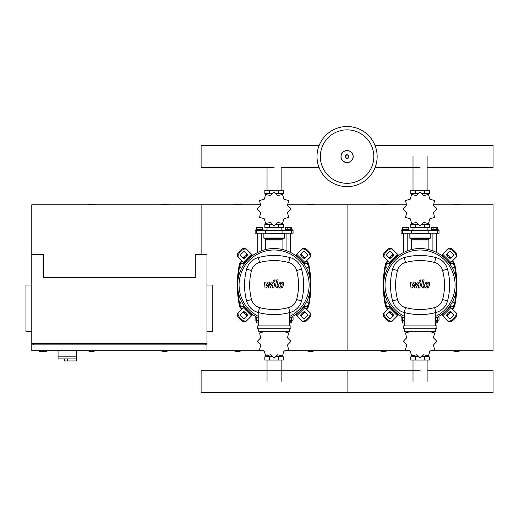 <?xml version="1.0" encoding="UTF-8"?>
<svg xmlns="http://www.w3.org/2000/svg" width="519" height="519" viewBox="0 0 519 519"><rect width="100%" height="100%" fill="white"/><g stroke="black" fill="none" stroke-linecap="round" stroke-linejoin="round"><path stroke-width="0.78" d="M39.087 350.721L39.087 351.305L46.386 351.305L46.386 350.721M31.789 285.035L25.95 285.035L25.95 331.745L31.789 331.745M206.951 285.035L212.79 285.035L212.79 331.745L206.951 331.745M33.248 344.882L33.248 343.422M205.492 344.882L205.492 343.422M31.789 343.422L206.951 343.422L206.951 254.381L195.274 254.381L195.274 277.736L43.466 277.736L43.466 254.381L31.789 254.381L31.789 350.721L260.765 350.721M206.951 350.721L206.951 344.882L31.789 344.882M58.063 350.721L58.063 356.851L76.747 356.851L76.747 350.721M58.063 358.895L58.063 356.851L76.747 356.851L76.747 360.939L76.578 358.895L58.063 358.895L64.486 358.895L64.486 360.939L76.578 360.939M67.405 358.895L67.405 360.939M95.567 204.752A10.951 10.951 0 0 0 87.705 204.752M168.552 204.752A10.951 10.951 0 0 0 160.689 204.752M160.689 350.721A10.951 10.951 0 0 0 168.552 350.721M87.705 350.721A10.951 10.951 0 0 0 95.567 350.721M31.789 254.381L31.789 204.752L201.113 204.752L201.113 254.381L201.113 204.752L260.733 204.752M452.691 268.686L454.482 266.059L452.964 263.431L449.934 263.431L449.733 263.782M306.723 268.686L308.513 266.059L306.995 263.431L303.965 263.431L303.764 263.782M390.398 263.782L390.197 263.431L387.168 263.431L385.649 266.059L387.44 268.686M244.43 263.782L244.228 263.431L241.199 263.431L239.681 266.059L241.471 268.686M449.733 306.288L449.934 306.638L452.964 306.638L454.482 304.011L452.691 301.383M303.764 306.288L303.965 306.638L306.995 306.638L308.513 304.011L306.723 301.383M387.44 301.383L385.649 304.011L387.168 306.638L390.197 306.638L390.398 306.288M241.471 301.383L239.681 304.011L241.199 306.638L244.228 306.638L244.43 306.288M377.151 156.582A30.07 30.07 0 0 1 347.081 186.652A30.07 30.07 0 0 1 317.012 156.582A30.07 30.07 0 0 1 347.081 126.513A30.07 30.07 0 0 1 377.151 156.582A30.07 30.07 0 0 0 347.081 126.513A30.07 30.07 0 0 0 317.012 156.582M347.081 129.854A26.735 26.735 0 0 1 373.816 156.582A26.735 26.735 0 0 1 347.081 183.317A26.735 26.735 0 0 1 320.346 156.582A26.735 26.735 0 0 1 347.081 129.854M427.118 167.695L493.05 167.695L493.05 145.476L375.023 145.476M319.14 145.476L201.113 145.476L201.113 167.695L274.097 167.695M403.717 252.409L403.717 233.219M407.22 250.878L407.22 233.219M401.966 230.3L401.966 229.567L408.972 229.567L408.972 230.3M402.433 229.567L402.433 227.38L408.505 227.38L408.505 229.567M406.987 227.38L406.987 229.567M403.951 227.38L403.951 229.567M436.414 252.409L436.414 233.219M432.911 250.878L432.911 233.219M438.166 230.3L438.166 229.567L431.159 229.567L431.159 230.3M437.699 229.567L437.699 227.38L433.144 227.38L433.144 229.567M433.144 227.38L431.626 227.38L431.626 229.567M436.181 227.38L436.181 229.567M433.462 212.576L436.849 209.014A16.79 16.79 0 0 0 436.849 208.962L433.462 205.401L434.617 200.619A16.79 16.79 0 0 0 434.591 200.574L429.868 199.179L428.48 194.463A16.79 16.79 0 0 0 428.435 194.437L423.653 195.592L420.092 192.199A16.79 16.79 0 0 0 420.04 192.199L416.478 195.592L411.697 194.437A16.79 16.79 0 0 0 411.651 194.463L410.263 199.179L405.54 200.574A16.79 16.79 0 0 0 405.514 200.619L406.669 205.401L403.282 208.962A16.79 16.79 0 0 0 403.282 209.014L406.669 212.576L405.514 217.357A16.79 16.79 0 0 0 405.54 217.403L410.263 218.791L411.651 223.514A16.79 16.79 0 0 0 411.697 223.54L416.478 222.385L420.04 225.771A16.79 16.79 0 0 0 420.092 225.771L423.653 222.385L428.435 223.54A16.79 16.79 0 0 0 428.48 223.514L429.868 218.791L434.591 217.403A16.79 16.79 0 0 0 434.617 217.357L433.462 212.576M424.698 190.304L424.698 193.516L429.336 193.516L429.336 190.304L410.795 190.304L410.795 193.516L418.152 193.516M424.698 193.516L421.986 193.516M415.434 190.304L415.434 193.516M424.698 227.672L424.698 224.461L429.336 224.461L429.336 227.672L410.795 227.672L410.795 224.461L418.145 224.461M424.698 224.461L421.979 224.461M415.434 227.672L415.434 224.461M428.85 233.219L439.042 233.219L439.042 230.3L401.09 230.3L401.09 233.219L428.85 233.219L428.85 230.3M422.07 224.169L428.097 224.169L428.097 223.689M418.061 224.169L412.034 224.169L412.034 223.695M412.034 194.281L412.034 193.808L418.061 193.808M422.07 193.808L428.097 193.808L428.097 194.281M410.14 233.219L430.283 233.511L430.283 238.033A0.584 0.584 0 0 1 429.7 238.617L410.678 238.617A0.584 0.584 0 0 1 411.262 239.201L428.869 239.201A0.584 0.584 0 0 1 429.453 238.617M430.283 238.033L409.848 238.033A0.584 0.584 0 0 0 410.432 238.617L420.066 238.617M257.748 252.409L257.748 233.219M261.252 250.878L261.252 233.219M255.997 230.3L255.997 229.567L263.003 229.567L263.003 230.3M256.464 229.567L256.464 227.38L262.536 227.38L262.536 229.567M261.018 227.38L261.018 229.567M257.982 227.38L257.982 229.567M290.445 252.409L290.445 233.219M286.942 250.878L286.942 233.219M292.197 230.3L292.197 229.567L285.191 229.567L285.191 230.3M291.73 229.567L291.73 227.38L287.176 227.38L287.176 229.567M287.176 227.38L285.658 227.38L285.658 229.567M290.212 227.38L290.212 229.567M287.494 212.576L290.88 209.014A16.79 16.79 0 0 0 290.88 208.962L287.494 205.401L288.648 200.619A16.79 16.79 0 0 0 288.622 200.574L283.899 199.179L282.511 194.463A16.79 16.79 0 0 0 282.466 194.437L277.684 195.592L274.123 192.199A16.79 16.79 0 0 0 274.071 192.199L270.509 195.592L265.728 194.437A16.79 16.79 0 0 0 265.683 194.463L264.294 199.179L259.571 200.574A16.79 16.79 0 0 0 259.545 200.619L260.7 205.401L257.314 208.962A16.79 16.79 0 0 0 257.314 209.014L260.7 212.576L259.545 217.357A16.79 16.79 0 0 0 259.571 217.403L264.294 218.791L265.683 223.514A16.79 16.79 0 0 0 265.728 223.54L270.509 222.385L274.071 225.771A16.79 16.79 0 0 0 274.123 225.771L277.684 222.385L282.466 223.54A16.79 16.79 0 0 0 282.511 223.514L283.899 218.791L288.622 217.403A16.79 16.79 0 0 0 288.648 217.357L287.494 212.576M278.729 190.304L278.729 193.516L283.368 193.516L283.368 190.304L264.826 190.304L264.826 193.516L272.183 193.516M278.729 193.516L276.017 193.516M269.465 190.304L269.465 193.516M278.729 227.672L278.729 224.461L283.368 224.461L283.368 227.672L264.826 227.672L264.826 224.461L272.177 224.461M278.729 224.461L276.011 224.461M269.465 227.672L269.465 224.461M282.881 233.219L293.073 233.219L293.073 230.3L255.121 230.3L255.121 233.219L282.881 233.219L282.881 230.3M276.102 224.169L282.128 224.169L282.128 223.689M272.092 224.169L266.065 224.169L266.065 223.695M266.065 194.281L266.065 193.808L272.092 193.808M276.102 193.808L282.128 193.808L282.128 194.281M264.171 233.219L284.315 233.511L284.315 238.033A0.584 0.584 0 0 1 283.731 238.617L283.484 238.617A0.584 0.584 0 0 0 282.9 239.201L265.293 239.201A0.584 0.584 0 0 0 264.709 238.617L283.731 238.617M284.315 238.033L263.879 238.033A0.584 0.584 0 0 0 264.463 238.617L274.097 238.617M401.966 320.067L401.966 320.8L404.742 320.8M403.951 320.8L403.951 322.987L402.433 322.987L402.433 320.8M403.951 322.987L404.742 322.987M438.166 320.067L438.166 320.8L435.979 320.8M436.181 320.8L436.181 322.987L437.699 322.987L437.699 320.8M436.181 322.987L435.389 322.987M410.263 331.576L405.54 332.964A16.79 16.79 0 0 0 405.514 333.01L406.669 337.791L403.282 341.353A16.79 16.79 0 0 0 403.282 341.411L406.669 344.973L405.514 349.754A16.79 16.79 0 0 0 405.54 349.8L410.263 351.188L411.651 355.904A16.79 16.79 0 0 0 411.697 355.93L416.478 354.775L420.04 358.168A16.79 16.79 0 0 0 420.092 358.168L423.653 354.775L428.435 355.93A16.79 16.79 0 0 0 428.48 355.904L429.868 351.188L434.591 349.8A16.79 16.79 0 0 0 434.617 349.754L433.462 344.973L436.849 341.411A16.79 16.79 0 0 0 436.849 341.353L433.462 337.791L434.617 333.01A16.79 16.79 0 0 0 434.591 332.964L429.868 331.576M415.434 360.063L415.434 356.851L410.795 356.851L410.795 360.063L429.336 360.063L429.336 356.851L421.979 356.851M415.434 356.851L418.145 356.851M424.698 360.063L424.698 356.851M402.731 317.148L401.09 317.148L401.09 320.067L404.742 320.067M435.979 320.067L439.042 320.067L439.042 317.148L437.4 317.148M428.097 356.086L428.097 356.559L422.07 356.559M418.061 356.559L412.034 356.559L412.034 356.086M255.997 320.067L255.997 320.8L258.773 320.8M257.982 320.8L257.982 322.987L256.464 322.987L256.464 320.8M257.982 322.987L258.773 322.987M292.197 320.067L292.197 320.8L290.004 320.8M290.212 320.8L290.212 322.987L291.73 322.987L291.73 320.8M290.212 322.987L289.42 322.987M264.294 331.576L259.571 332.964A16.79 16.79 0 0 0 259.545 333.01L260.7 337.791L257.314 341.353A16.79 16.79 0 0 0 257.314 341.411L260.7 344.973L259.545 349.754A16.79 16.79 0 0 0 259.571 349.8L264.294 351.188L265.683 355.904A16.79 16.79 0 0 0 265.728 355.93L270.509 354.775L274.071 358.168A16.79 16.79 0 0 0 274.123 358.168L277.684 354.775L282.466 355.93A16.79 16.79 0 0 0 282.511 355.904L283.899 351.188L288.622 349.8A16.79 16.79 0 0 0 288.648 349.754L287.494 344.973L290.88 341.411A16.79 16.79 0 0 0 290.88 341.353L287.494 337.791L288.648 333.01A16.79 16.79 0 0 0 288.622 332.964L283.899 331.576M269.465 360.063L269.465 356.851L264.826 356.851L264.826 360.063L283.368 360.063L283.368 356.851L276.011 356.851M269.465 356.851L272.177 356.851M278.729 360.063L278.729 356.851M256.762 317.148L255.121 317.148L255.121 320.067L258.773 320.067M290.011 320.067L293.073 320.067L293.073 317.148L291.431 317.148M282.128 356.086L282.128 356.559L276.102 356.559M272.092 356.559L266.065 356.559L266.065 356.086M427.118 370.268L493.05 370.268L493.05 392.487L347.081 392.487L347.081 370.268L347.081 392.487L201.113 392.487L201.113 370.268L420.066 370.268M428.065 283.601L426.696 283.601L426.073 285.035L426.138 286.475L427.507 286.475L428.13 285.035L428.065 283.601M425.716 282.738L424.6 285.035L424.821 287.338L426.508 288.058L428.486 287.338L429.602 285.035L429.382 282.738L427.682 282.012L425.716 282.738M422.641 279.916L421.402 286.3L422.797 287.993L423.634 287.993L423.88 286.748L422.894 286.209L424.114 279.916L422.641 279.916M420.163 281.577L421.058 280.682L420.163 279.786L419.274 280.682L420.163 281.577M412.307 287.993L414.266 284.282L414.778 287.993L416.069 287.993L418.191 283.329L418.651 283.329L419.073 283.861L418.275 288L419.748 288L420.565 283.763L419.157 282.077L417.205 282.083L415.725 285.735L415.226 282.083L414.071 282.083L412.157 285.735L411.917 282.083L410.393 282.083L411.016 287.993L412.307 287.993M282.096 283.601L280.727 283.601L280.104 285.035L280.169 286.475L281.538 286.475L282.161 285.035L282.096 283.601M279.747 282.738L278.632 285.035L278.852 287.338L280.539 288.058L282.518 287.338L283.634 285.035L283.413 282.738L281.713 282.012L279.747 282.738M276.672 279.916L275.433 286.3L276.828 287.993L277.665 287.993L277.912 286.748L276.925 286.209L278.145 279.916L276.672 279.916M274.194 281.577L275.089 280.682L274.194 279.786L273.305 280.682L274.194 281.577M266.338 287.993L268.297 284.282L268.81 287.993L270.101 287.993L272.222 283.329L272.683 283.329L273.104 283.861L272.306 288L273.779 288L274.596 283.763L273.189 282.077L271.236 282.083L269.757 285.735L269.257 282.083L268.102 282.083L266.189 285.735L265.949 282.083L264.424 282.083L265.047 287.993L266.338 287.993M420.066 248.543A36.492 36.492 0 0 1 435.979 317.881A36.492 36.492 0 0 0 420.066 248.543A36.492 36.492 0 0 0 404.742 318.153A36.492 36.492 0 0 1 420.066 248.543M451.757 312.6A1.46 1.032 -45 0 0 449.999 312.905L447.936 314.968A1.46 1.032 -45 0 0 447.631 316.733M447.203 314.242L449.266 312.179A1.46 1.032 135 0 1 451.03 311.874L453.346 314.19A1.46 1.032 135 0 1 453.042 315.948L450.979 318.017A1.46 1.032 135 0 1 449.214 318.316L446.904 316A1.46 1.032 135 0 1 447.203 314.242L447.936 314.968M447.631 253.343A1.46 1.032 -135 0 0 447.936 255.108L449.999 257.171A1.46 1.032 -135 0 0 451.757 257.469M449.266 257.898L447.203 255.835A1.46 1.032 45 0 1 446.904 254.07L449.214 251.76A1.46 1.032 45 0 1 450.979 252.059L453.042 254.122A1.46 1.032 45 0 1 453.346 255.886L451.03 258.203A1.46 1.032 45 0 1 449.266 257.898L449.999 257.171M388.374 257.469A1.46 1.032 135 0 0 390.132 257.171L392.195 255.108A1.46 1.032 135 0 0 392.5 253.343M392.928 255.835L390.865 257.898A1.46 1.032 -45 0 1 389.101 258.203L386.785 255.886A1.46 1.032 -45 0 1 387.09 254.122L389.153 252.059A1.46 1.032 -45 0 1 390.917 251.76L393.227 254.07A1.46 1.032 -45 0 1 392.928 255.835L392.195 255.108M455.41 312.127A4.379 3.095 135 0 1 454.501 317.407L455.234 318.141A4.379 3.095 -45 0 0 456.136 312.853L449.668 306.379M441.41 314.637L447.884 321.112A4.379 3.095 -45 0 0 453.165 320.204L452.438 319.477A4.379 3.095 135 0 1 447.151 320.379M455.234 318.141L453.165 320.204M454.501 317.407L452.438 319.477M447.151 249.691A4.379 3.095 45 0 1 452.438 250.599L453.165 249.873A4.379 3.095 -135 0 0 447.884 248.964L441.41 255.439M449.668 263.697L456.136 257.223A4.379 3.095 -135 0 0 455.234 251.936L454.501 252.662A4.379 3.095 45 0 1 455.41 257.949M453.165 249.873L455.234 251.936M452.438 250.599L454.501 252.662M384.722 257.949A4.379 3.095 -45 0 1 385.63 252.662L384.897 251.936A4.379 3.095 135 0 0 383.995 257.223L390.463 263.697M398.722 255.439L392.247 248.964A4.379 3.095 135 0 0 386.966 249.873L387.693 250.599A4.379 3.095 -45 0 1 392.98 249.691M384.897 251.936L386.966 249.873M385.63 252.662L387.693 250.599M392.5 316.733A1.46 1.032 45 0 0 392.195 314.968L390.132 312.905A1.46 1.032 45 0 0 388.374 312.6M390.865 312.179L392.928 314.242A1.46 1.032 -135 0 1 393.227 316L390.917 318.316A1.46 1.032 -135 0 1 389.153 318.017L387.09 315.948A1.46 1.032 -135 0 1 386.785 314.19L389.101 311.874A1.46 1.032 -135 0 1 390.865 312.179L390.132 312.905M390.463 306.379L383.995 312.853A4.379 3.095 45 0 0 384.897 318.141L385.63 317.407A4.379 3.095 -135 0 1 384.722 312.127M392.98 320.379A4.379 3.095 -135 0 1 387.693 319.477L386.966 320.204A4.379 3.095 45 0 0 392.247 321.112L398.722 314.637M386.966 320.204L384.897 318.141M387.693 319.477L385.63 317.407M404.742 316.538A35.033 35.033 0 0 1 420.066 250.002A35.033 35.033 0 0 1 435.979 316.246M435.389 314.118L435.979 314.118L435.979 321.417L435.389 321.417M436.855 328.825L436.855 325.906L403.276 325.906L403.276 328.825L436.855 328.825M435.389 325.906L435.389 312.652M404.742 328.825L404.742 331.745L435.389 331.745L435.389 328.825M404.742 312.652L404.742 325.906M435.921 312.516A16.42 16.42 0 0 0 447.54 300.89A61.378 61.378 0 0 0 447.54 269.186A16.42 16.42 0 0 0 435.921 257.56A61.378 61.378 0 0 0 404.21 257.56A16.42 16.42 0 0 0 392.591 269.186A61.378 61.378 0 0 0 392.591 300.89A16.42 16.42 0 0 0 404.21 312.516A61.378 61.378 0 0 0 435.921 312.516L434.598 307.579A56.273 56.273 0 0 1 405.534 307.579A11.314 11.314 0 0 1 397.528 299.573A56.273 56.273 0 0 1 397.528 270.503A11.314 11.314 0 0 1 405.534 262.497A56.273 56.273 0 0 1 434.598 262.497A11.314 11.314 0 0 1 442.603 270.503A56.273 56.273 0 0 1 442.603 299.573A11.314 11.314 0 0 1 434.598 307.579M274.097 248.543A36.492 36.492 0 0 1 290.011 317.881A36.492 36.492 0 0 0 274.097 248.543A36.492 36.492 0 0 0 258.773 318.153A36.492 36.492 0 0 1 274.097 248.543M305.788 312.6A1.46 1.032 -45 0 0 304.03 312.905L301.967 314.968A1.46 1.032 -45 0 0 301.662 316.733M301.234 314.242L303.297 312.179A1.46 1.032 135 0 1 305.062 311.874L307.378 314.19A1.46 1.032 135 0 1 307.073 315.948L305.01 318.017A1.46 1.032 135 0 1 303.245 318.316L300.936 316A1.46 1.032 135 0 1 301.234 314.242L301.967 314.968M301.662 253.343A1.46 1.032 -135 0 0 301.967 255.108L304.03 257.171A1.46 1.032 -135 0 0 305.788 257.469M303.297 257.898L301.234 255.835A1.46 1.032 45 0 1 300.936 254.07L303.245 251.76A1.46 1.032 45 0 1 305.01 252.059L307.073 254.122A1.46 1.032 45 0 1 307.378 255.886L305.062 258.203A1.46 1.032 45 0 1 303.297 257.898L304.03 257.171M242.405 257.469A1.46 1.032 135 0 0 244.164 257.171L246.227 255.108A1.46 1.032 135 0 0 246.531 253.343M246.96 255.835L244.897 257.898A1.46 1.032 -45 0 1 243.132 258.203L240.816 255.886A1.46 1.032 -45 0 1 241.121 254.122L243.184 252.059A1.46 1.032 -45 0 1 244.949 251.76L247.258 254.07A1.46 1.032 -45 0 1 246.96 255.835L246.227 255.108M309.441 312.127A4.379 3.095 135 0 1 308.533 317.407L309.266 318.141A4.379 3.095 -45 0 0 310.167 312.853L303.699 306.379M295.441 314.637L301.915 321.112A4.379 3.095 -45 0 0 307.196 320.204L306.469 319.477A4.379 3.095 135 0 1 301.182 320.379M309.266 318.141L307.196 320.204M308.533 317.407L306.469 319.477M301.182 249.691A4.379 3.095 45 0 1 306.469 250.599L307.196 249.873A4.379 3.095 -135 0 0 301.915 248.964L295.441 255.439M303.699 263.697L310.167 257.223A4.379 3.095 -135 0 0 309.266 251.936L308.533 252.662A4.379 3.095 45 0 1 309.441 257.949M307.196 249.873L309.266 251.936M306.469 250.599L308.533 252.662M238.753 257.949A4.379 3.095 -45 0 1 239.661 252.662L238.928 251.936A4.379 3.095 135 0 0 238.026 257.223L244.494 263.697M252.753 255.439L246.278 248.964A4.379 3.095 135 0 0 240.998 249.873L241.724 250.599A4.379 3.095 -45 0 1 247.012 249.691M238.928 251.936L240.998 249.873M239.661 252.662L241.724 250.599M246.531 316.733A1.46 1.032 45 0 0 246.227 314.968L244.164 312.905A1.46 1.032 45 0 0 242.405 312.6M244.897 312.179L246.96 314.242A1.46 1.032 -135 0 1 247.258 316L244.949 318.316A1.46 1.032 -135 0 1 243.184 318.017L241.121 315.948A1.46 1.032 -135 0 1 240.816 314.19L243.132 311.874A1.46 1.032 -135 0 1 244.897 312.179L244.164 312.905M244.494 306.379L238.026 312.853A4.379 3.095 45 0 0 238.928 318.141L239.661 317.407A4.379 3.095 -135 0 1 238.753 312.127M247.012 320.379A4.379 3.095 -135 0 1 241.724 319.477L240.998 320.204A4.379 3.095 45 0 0 246.278 321.112L252.753 314.637M240.998 320.204L238.928 318.141M241.724 319.477L239.661 317.407M258.773 316.538A35.033 35.033 0 0 1 274.097 250.002A35.033 35.033 0 0 1 290.011 316.246M289.42 314.118L290.004 314.118L290.004 321.417L289.42 321.417M290.887 328.825L290.887 325.906L257.307 325.906L257.307 328.825L290.887 328.825M289.42 325.906L289.42 312.652M258.773 328.825L258.773 331.745L289.42 331.745L289.42 328.825M258.773 312.652L258.773 325.906M289.952 312.516A16.42 16.42 0 0 0 301.571 300.89A61.378 61.378 0 0 0 301.571 269.186A16.42 16.42 0 0 0 289.952 257.56A61.378 61.378 0 0 0 258.241 257.56A16.42 16.42 0 0 0 246.622 269.186A61.378 61.378 0 0 0 246.622 300.89A16.42 16.42 0 0 0 258.241 312.516A61.378 61.378 0 0 0 289.952 312.516L288.629 307.579A56.273 56.273 0 0 1 259.565 307.579A11.314 11.314 0 0 1 251.559 299.573A56.273 56.273 0 0 1 251.559 270.503A11.314 11.314 0 0 1 259.565 262.497A56.273 56.273 0 0 1 288.629 262.497A11.314 11.314 0 0 1 296.634 270.503A56.273 56.273 0 0 1 296.634 299.573A11.314 11.314 0 0 1 288.629 307.579M452.393 309.103A5.839 5.839 0 0 0 454.813 305.444A103.236 103.236 0 0 0 456.493 293.598L455.909 294.137A0.584 0.584 0 0 0 456.493 293.598L455.909 294.137L456.493 293.598L456.026 293.553L456.065 294.117M384.222 294.137L384.105 293.553L383.638 293.598A0.584 0.584 0 0 0 384.222 294.137L384.728 294.137L383.638 293.598L384.066 294.117M456.493 293.598L456.493 276.471A0.584 0.584 0 0 0 455.909 275.939L456.026 276.523L456.493 276.471L455.403 275.939M455.552 276.523L456.026 276.523L456.285 280.565M456.285 289.505L456.026 293.553L455.552 293.553M387.738 260.973A5.839 5.839 0 0 0 385.319 264.632A103.236 103.236 0 0 0 383.638 276.471L384.105 276.523L384.222 275.939A0.584 0.584 0 0 0 383.638 276.471L384.728 275.939L384.066 275.959M456.493 276.471A103.236 103.236 0 0 0 454.813 264.632A5.839 5.839 0 0 0 452.393 260.973M384.579 293.553L384.105 293.553L383.846 289.505M383.846 280.565L384.105 276.523L384.579 276.523M383.638 276.471L383.638 293.598A103.236 103.236 0 0 0 385.319 305.444A5.839 5.839 0 0 0 387.738 309.103M455.403 294.137L455.909 294.137M306.424 309.103A5.839 5.839 0 0 0 308.844 305.444A103.236 103.236 0 0 0 310.524 293.598L309.94 294.137A0.584 0.584 0 0 0 310.524 293.598L310.057 293.553L310.096 294.117M238.253 294.137L238.137 293.553L237.67 293.598A0.584 0.584 0 0 0 238.253 294.137L238.759 294.137L237.67 293.598L238.098 294.117M310.524 293.598L310.524 276.471A0.584 0.584 0 0 0 309.94 275.939L310.057 276.523L310.524 276.471L309.434 275.939M309.584 276.523L310.057 276.523L310.317 280.565M310.317 289.505L310.057 293.553L309.584 293.553M241.77 260.973A5.839 5.839 0 0 0 239.35 264.632A103.236 103.236 0 0 0 237.67 276.471L238.137 276.523L238.253 275.939A0.584 0.584 0 0 0 237.67 276.471L238.759 275.939M242.191 308.682A5.255 5.255 0 0 1 239.921 305.328L239.35 305.444A103.236 103.236 0 0 1 237.67 293.598L237.67 276.471L238.098 275.959M310.524 276.471A103.236 103.236 0 0 0 308.844 264.632A5.839 5.839 0 0 0 306.424 260.973M238.61 293.553L238.137 293.553L237.877 289.505M237.877 280.565L238.137 276.523L238.61 276.523M309.434 294.137L309.94 294.137M239.35 305.444A5.839 5.839 0 0 0 241.77 309.103M387.505 204.752A10.951 10.951 0 0 0 379.642 204.752M460.489 204.752A10.951 10.951 0 0 0 452.626 204.752M452.626 350.721A10.951 10.951 0 0 0 460.489 350.721M379.642 350.721A10.951 10.951 0 0 0 387.505 350.721M433.397 350.721L493.05 350.721L493.05 204.752L433.43 204.752M287.461 204.752L347.081 204.752L347.081 350.721L347.081 204.752L406.701 204.752M287.429 350.721L406.734 350.721M407.869 350.721L409.426 350.721M430.699 350.721L432.262 350.721M241.536 204.752A10.951 10.951 0 0 0 233.673 204.752M314.52 204.752A10.951 10.951 0 0 0 306.658 204.752M306.658 350.721A10.951 10.951 0 0 0 314.52 350.721M233.673 350.721A10.951 10.951 0 0 0 241.536 350.721M261.9 350.721L263.457 350.721M284.73 350.721L286.293 350.721M353.102 156.582A6.02 6.02 0 0 1 347.081 162.603A6.02 6.02 0 0 1 341.061 156.582A6.02 6.02 0 0 1 347.081 150.568A6.02 6.02 0 0 1 353.102 156.582M348.937 156.582A1.855 1.855 0 0 1 347.081 158.444A1.855 1.855 0 0 1 345.226 156.582A1.855 1.855 0 0 1 347.081 154.727A1.855 1.855 0 0 1 348.937 156.582M348.625 156.582A1.544 1.544 0 0 1 347.081 158.133A1.544 1.544 0 0 1 345.537 156.582A1.544 1.544 0 0 1 347.081 155.038A1.544 1.544 0 0 1 348.625 156.582M411.282 233.219L411.282 230.3M402.666 233.219L402.666 230.3M437.465 233.219L437.465 230.3M265.313 233.219L265.313 230.3M256.697 233.219L256.697 230.3M291.496 233.219L291.496 230.3M437.465 317.148L437.465 320.067M402.666 317.148L402.666 320.067M291.496 317.148L291.496 320.067M256.697 317.148L256.697 320.067M449.266 312.179L449.999 312.905M447.203 255.835L447.936 255.108M390.865 257.898L390.132 257.171M450.174 306.891L441.916 315.15M442.649 315.876L450.907 307.618M441.916 254.926L450.174 263.185M450.907 262.452L442.649 254.2M389.957 263.185L398.216 254.926M397.483 254.2L389.224 262.452M392.928 314.242L392.195 314.968M389.224 307.618L397.483 315.876M398.216 315.15L389.957 306.891M447.54 300.89L442.603 299.573M405.534 307.579L404.21 312.516M447.54 269.186L442.603 270.503M397.528 299.573L392.591 300.89M435.921 257.56L434.598 262.497M397.528 270.503L392.591 269.186M404.21 257.56L405.534 262.497M303.297 312.179L304.03 312.905M301.234 255.835L301.967 255.108M244.897 257.898L244.164 257.171M304.205 306.891L295.947 315.15M296.68 315.876L304.938 307.618M295.947 254.926L304.205 263.185M304.938 262.452L296.68 254.2M243.988 263.185L252.247 254.926M251.514 254.2L243.255 262.452M246.96 314.242L246.227 314.968M243.255 307.618L251.514 315.876M252.247 315.15L243.988 306.891M301.571 300.89L296.634 299.573M259.565 307.579L258.241 312.516M301.571 269.186L296.634 270.503M251.559 299.573L246.622 300.89M289.952 257.56L288.629 262.497M251.559 270.503L246.622 269.186M258.241 257.56L259.565 262.497M455.864 294.137A102.652 102.652 0 0 1 454.242 305.328L454.813 305.444M384.268 275.939A102.652 102.652 0 0 1 385.889 264.748L385.319 264.632M385.889 264.748A5.255 5.255 0 0 1 388.16 261.388M451.971 261.388A5.255 5.255 0 0 1 454.242 264.748L454.813 264.632M454.242 264.748A102.652 102.652 0 0 1 455.864 275.939M454.242 305.328A5.255 5.255 0 0 1 451.971 308.682M388.16 308.682A5.255 5.255 0 0 1 385.889 305.328L385.319 305.444M385.889 305.328A102.652 102.652 0 0 1 384.268 294.137M309.895 294.137A102.652 102.652 0 0 1 308.273 305.328L308.844 305.444M238.299 275.939A102.652 102.652 0 0 1 239.921 264.748L239.35 264.632M239.921 264.748A5.255 5.255 0 0 1 242.191 261.388M306.002 261.388A5.255 5.255 0 0 1 308.273 264.748L308.844 264.632M308.273 264.748A102.652 102.652 0 0 1 309.895 275.939M308.273 305.328A5.255 5.255 0 0 1 306.002 308.682M239.921 305.328A102.652 102.652 0 0 1 238.299 294.137M413.014 190.304L413.014 156.582M427.118 156.582L427.118 190.304M267.045 190.304L267.045 167.695M319.14 167.695L281.149 167.695L281.149 190.304M427.118 360.063L427.118 381.374M413.014 381.374L413.014 360.063M281.149 360.063L281.149 381.374M267.045 381.374L267.045 360.063M341.009 156.582C340.691 159.061 342.365 161.052 346.037 162.564C352.038 162.882 353.595 157.666 353.154 156.582C353.53 148.752 340.633 148.752 341.009 156.582M420.066 167.695L375.023 167.695M413.014 229.716L413.014 227.672M412.767 230.3L412.767 229.859M427.364 230.3L427.364 229.859M427.118 229.716L427.118 227.672M409.848 238.033L409.848 233.511M411.262 249.62L411.262 239.201M428.869 249.62L428.869 239.201M267.045 229.716L267.045 227.672M266.798 230.3L266.798 229.859M281.395 230.3L281.395 229.859M281.149 229.716L281.149 227.672M263.879 238.033L263.879 233.511M265.293 249.62L265.293 239.201M282.9 249.62L282.9 239.201"/></g></svg>
